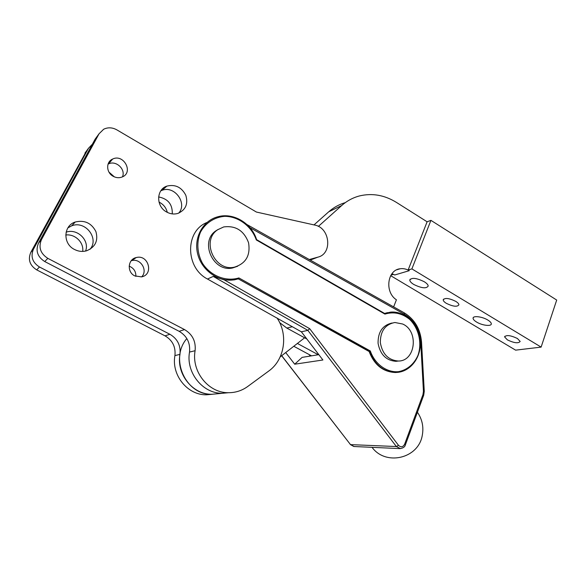 <?xml version="1.0" encoding="UTF-8"?>
<svg xmlns="http://www.w3.org/2000/svg" width="586" height="586" viewBox="0 0 586 586"><rect width="100%" height="100%" fill="white"/><g stroke="black" fill="none" stroke-linecap="round" stroke-linejoin="round"><path stroke-width="0.88" d="M277.09 318.022L277.486 318.667C288.356 335.302 284.459 359.929 268.827 370.982L247.71 386.489C241.974 390.642 235.565 392.715 228.489 392.708C208.601 393.118 191.285 371.634 195.094 350.721C196.01 341.389 192.486 334.342 184.539 329.588L47.832 258.36C40.427 253.555 38.302 247.314 41.46 239.637L99.049 133.784L103.656 129.242C107.949 127.177 112.358 127.389 116.885 129.88L256.404 212.044L314.667 225.053C330.086 227.698 332.745 253.819 317.861 257.151L309.283 259.539M74.473 249.46C62.702 243.842 63.259 225.683 75.228 222.013C84.552 219.823 91.438 223.002 95.899 231.565C98.411 240.751 95.298 247.16 86.567 250.801C82.45 251.921 78.421 251.475 74.473 249.46M113.171 176.283C106.117 172.621 105.795 161.831 112.629 159.055C123.749 153.459 133.864 172.628 122.13 177.001C119.17 178.144 116.182 177.902 113.171 176.283M134.721 275.874C126.73 272.072 127.807 259.21 136.208 257.569C148.485 254.068 154.125 274.702 141.482 276.885L134.721 275.874M166.636 212.015C155.905 206.521 156.132 189.439 166.9 186.106C175.273 184.136 181.572 187.183 185.806 195.263C188.318 203.913 185.689 209.956 177.932 213.399C174.123 214.505 170.358 214.044 166.636 212.015M186.831 338.547C169.303 358.749 185.887 395.33 211.898 394.275L218.307 393.675L211.898 394.275C192.816 394.678 176.276 374.264 179.968 354.369C180.862 345.484 177.507 338.789 169.903 334.284L39.467 266.996C32.428 262.462 30.413 256.551 33.431 249.248L88.471 148.28L92.383 144.2M66.115 232.188C77.249 228.086 89.841 240.399 85.578 251.05M108.996 172.145L114.373 176.877M129.154 266.139C133.776 268.073 136.011 271.494 135.864 276.402M158.608 196.94C168.05 198.779 172.606 204.426 172.269 213.89M96.844 136.802L95.144 139.131L38.493 243.183C35.387 250.727 37.467 256.851 44.741 261.546L179.14 331.317C186.963 335.983 190.421 342.898 189.52 352.069C185.747 372.601 202.785 393.689 222.372 393.287L228.489 392.708M310.243 260.081L317.861 257.151M89.988 249.328C99.561 238.59 85.344 220.19 71.682 225.83L67.895 227.873M122.467 176.855C125.946 169.317 115.977 160.029 108.491 163.926L108.051 164.146M141.687 276.834C148.214 270.417 140.515 257.979 131.63 260.645L131.198 260.763M178.737 213.121C187.681 203.181 174.386 185.11 161.883 190.377L160.813 190.831M167.303 212.374C166.153 207.686 163.384 204.258 159.004 202.089M82.685 251.401C84.076 242.523 75.015 233.689 65.757 235.015M86.574 150.873L30.758 252.441C27.791 259.62 29.761 265.429 36.691 269.868L165.018 335.844C172.511 340.276 175.807 346.853 174.921 355.585C171.273 375.15 187.549 395.198 206.36 394.803L212.293 394.283M237.66 266.234L232.752 267.927C213.231 272.746 199.174 241.513 216.088 230.694L218.27 229.36M217.728 229.727L223.691 226.943C235.689 225.376 243.981 230.635 248.552 242.721C250.618 255.371 245.922 263.51 234.473 267.143C214.872 271.985 200.749 240.59 217.728 229.727M398.443 361.02L395.924 361.32C386.137 360.5 380.189 354.486 378.065 343.286C377.941 331.969 382.592 325.215 392.027 323.018M402.619 324.007C419.041 330.907 415.642 361.379 398.275 361.027C388.328 360.156 382.343 354.017 380.321 342.598C380.373 331.09 385.222 324.395 394.876 322.498L402.619 324.007M206.968 222.482C185 230.994 185.132 267.582 207.488 279.031L301.365 331.808L322.901 359.994L294.707 364.206L285.719 352.552M397.608 372.374L395.367 372.52C383.017 371.912 374.278 364.917 369.143 351.527L238.282 278.87L234.114 279.903L224.262 279.866L213.238 276.416L307.833 330.35L301.365 331.808M238.282 278.87L369.59 351.461C374.732 364.858 383.478 371.861 395.836 372.469L401.637 371.612M384.592 313.451L387.485 312.624M318.821 354.662L302.112 357.379L294.707 364.206M417.415 412.251C422.228 419.29 423.839 427.011 422.272 435.405C418.441 458.67 385.713 466.178 372.044 447.33L380.255 447.711M310.346 355.197L309.965 356.105M309.877 354.948L309.349 356.2M249.936 227.661L404.347 314.235C414.156 320.286 419.605 329.552 420.719 342.048L423.444 391.316L422.96 394.62L404.633 444.217C402.948 447.177 400.905 447.55 398.502 445.338L396.37 446.539L307.833 330.35L309.694 328.687L224.262 279.866M369.143 351.527L370.315 350.977L238.883 277.932L238.627 278.731L234.114 279.903M238.883 277.932C225.844 281.932 210.579 275.918 202.456 263.253C197.101 253.372 196.398 241.871 200.515 232.093C205.569 222.878 214.52 217.113 224.775 216.322C238.59 216.417 251.555 226.24 256.309 239.938L384.914 314.096L384.738 313.532L256.587 239.659M256.309 239.938L256.551 239.637C251.548 223.178 233.184 212.198 217.589 216.842C202.61 220.841 193.329 238.143 197.819 254.544C202.126 270.996 219.12 282.489 234.459 279.756L238.649 278.716M318.279 354.75L297.388 343.447M279.669 322.622L286.81 328.065L306.852 339.001M293.776 346.267L311.547 355.841M430.922 220.358L427.113 221.794L408.134 270.014L411.892 268.901L541.12 347.11L556.7 300.054L430.922 220.358L411.892 268.901M393.631 306.888L396.422 299.798C384.445 292.172 387.251 269.934 400.187 268.754C403.315 268.315 406.332 268.959 409.255 270.688L408.134 270.014M393.572 274.343L391.001 275.112M541.12 347.11L515.614 350.15L390.679 275.676M413.819 284.488C411.255 282.913 409.907 281.463 409.782 280.145C411.519 277.361 416.331 277.881 424.227 281.712C426.762 283.287 428.088 284.73 428.205 286.027C426.425 288.803 421.634 288.29 413.819 284.488M476.565 322.036C474.345 320.681 473.18 319.436 473.078 318.323C472.638 315.436 482.249 316.528 487.86 320.066C490.057 321.421 491.207 322.652 491.302 323.75C491.683 326.666 482.102 325.508 476.565 322.036M446.422 303.38C444.378 302.127 443.309 300.977 443.214 299.937C444.774 297.615 448.949 298.091 455.74 301.358C457.761 302.603 458.823 303.746 458.911 304.771C457.314 307.086 453.154 306.625 446.422 303.38M507.395 339.88L504.605 336.928C506.311 334.752 510.582 335.273 517.416 338.503L520.17 341.433C518.427 343.608 514.164 343.088 507.395 339.88M409.255 270.688L394.744 274.973L391.975 273.691M427.113 221.794L396.4 202.39C384.511 195.065 372.227 192.904 359.533 195.922C352.926 197.658 346.993 200.859 341.719 205.518L318.359 226.401M195.094 350.721L189.52 352.069C185.747 372.601 202.778 393.689 222.372 393.287L206.36 394.803M280.211 356.852L304.639 337.792M345.322 202.624C339.191 204.382 333.668 207.437 328.746 211.78L314.001 224.899M36.691 269.868L39.467 266.996M165.018 335.844L169.903 334.284M30.758 252.441L33.431 249.248M84.941 153.107L88.471 148.28M174.921 355.585L179.968 354.369M44.741 261.546L47.832 258.36M179.14 331.317L184.539 329.588M38.493 243.183L41.46 239.637M95.144 139.131L99.049 133.784M213.238 276.416L207.488 279.031M398.502 445.338L309.694 328.687M404.267 312.858L404.347 314.235M421.532 342.121L420.719 342.048M246.999 224.577L404.325 312.887C414.661 319.311 420.396 329.039 421.532 342.092L424.264 391.294L423.444 391.316M423.649 395.382L422.96 394.62M354.134 446.517L350.501 444.62L396.37 446.539L400.421 448.62M404.633 444.217L405.365 444.899M281.632 355.739L350.501 444.62L281.712 355.68M395.367 372.52L395.836 372.469C410.427 372.315 421.795 357.072 420.177 340.708C418.807 324.336 404.904 310.69 390.54 312.126L384.658 313.495M384.914 314.096C393.682 311.452 401.901 313.195 409.577 319.311C418.756 328.175 422.242 342.986 418.008 355.248C414.214 364.074 407.028 370.14 398.377 371.678C386.613 372.674 374.835 364.089 370.315 350.977M292.392 326.71L286.81 328.065M328.746 211.78L341.719 205.518M166.9 186.106L161.883 190.377M136.208 257.569L131.63 260.645M112.629 159.055L108.491 163.926M75.228 222.013L71.682 225.83M234.473 267.143L232.752 267.927M398.275 361.027L395.924 361.32M424.264 391.294L423.693 395.257L405.402 444.796C404.933 446.906 403.117 448.173 399.96 448.612L379.538 447.675M372.147 447.338L353.841 446.503L350.34 444.569M217.589 216.842C233.235 212.161 251.621 223.171 256.602 239.637L384.738 313.532M396.788 269.794L400.187 268.754M473.078 318.323L473.371 317.495M409.782 280.145L410.163 279.17M443.214 299.937L443.499 299.168M504.605 336.928L504.832 336.283"/></g></svg>
